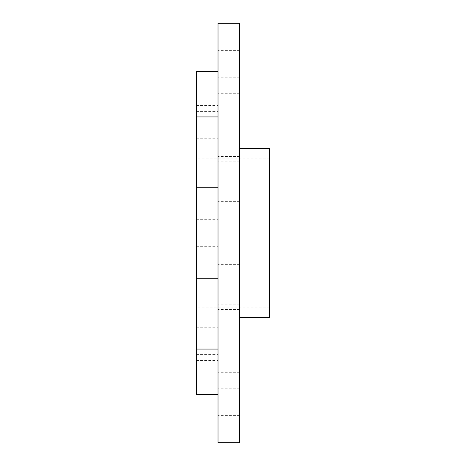 <?xml version="1.0" encoding="UTF-8"?>
<svg xmlns="http://www.w3.org/2000/svg" width="466" height="466" viewBox="0 0 466 466"><rect width="100%" height="100%" fill="white"/><g stroke="black" fill="none" stroke-linecap="round" stroke-linejoin="round"><path stroke-width="0.35" stroke-dasharray="2.33 1.75" d="M218.024 317.544L218.024 330.86L218.024 317.544M218.024 63.906L218.024 77.222L218.024 63.906M218.024 148.456L218.024 135.14L218.024 148.456M218.024 402.094L218.024 388.778L218.024 402.094M218.024 442.7L218.024 23.3M218.024 394.329L218.024 275.936L218.024 394.329L196.384 394.329L196.384 349.063L218.024 349.063M218.024 278.266L218.024 187.734L218.024 278.266L196.384 278.266L196.384 275.936L196.384 349.063M218.024 116.937L218.024 190.064L218.024 71.671L218.024 116.937L196.384 116.937L196.384 190.064L196.384 187.734L218.024 187.734M269.616 233L269.616 307.892L269.616 233M196.384 233L196.384 307.892L196.384 233M239.658 233L239.658 317.544L239.658 233M269.616 317.544L269.616 148.456M239.658 63.906L239.658 77.222L239.658 63.906M239.658 148.456L239.658 135.14L239.658 148.456M239.658 402.094L239.658 388.778L239.658 402.094M239.658 317.544L239.658 330.86L239.658 317.544M239.658 124.9L239.658 156.524L239.658 124.9M218.024 124.9L218.024 156.524L218.024 124.9M239.658 341.1L239.658 309.476L239.658 341.1M218.024 341.1L218.024 309.476L218.024 341.1M218.024 233L218.024 264.624L218.024 233M239.658 442.7L239.658 23.3M196.384 278.266L196.384 187.734M196.384 116.937L196.384 71.671L218.024 71.671M196.384 71.671L196.384 105.514L196.384 71.671M196.384 124.9L196.384 138.216L196.384 124.9M196.384 341.1L196.384 327.784L196.384 341.1M269.616 158.108L196.384 158.108M269.616 307.892L196.384 307.892M239.658 50.596L218.024 50.596M239.658 77.222L218.024 77.222M239.658 135.14L218.024 135.14L239.658 135.14M239.658 161.766L218.024 161.766L239.658 161.766M239.658 388.778L218.024 388.778M239.658 415.404L218.024 415.404M239.658 304.234L218.024 304.234L239.658 304.234M239.658 330.86L218.024 330.86L239.658 330.86M239.658 93.282L218.024 93.282L239.658 93.282M239.658 156.524L218.024 156.524L239.658 156.524M239.658 309.476L218.024 309.476L239.658 309.476M239.658 372.718L218.024 372.718L239.658 372.718M239.658 201.376L218.024 201.376L239.658 201.376M239.658 264.624L218.024 264.624L239.658 264.624M196.384 360.486L218.024 360.486M196.384 275.936L218.024 275.936L196.384 275.936M196.384 190.064L218.024 190.064L196.384 190.064M196.384 105.514L218.024 105.514M196.384 246.316L218.024 246.316L196.384 246.316M196.384 219.684L218.024 219.684L196.384 219.684M196.384 138.216L218.024 138.216L196.384 138.216M196.384 111.59L218.024 111.59L196.384 111.59M196.384 354.41L218.024 354.41L196.384 354.41M196.384 327.784L218.024 327.784L196.384 327.784"/><path stroke-width="0.7" d="M218.024 233L218.024 442.7L239.658 442.7L239.658 23.3L218.024 23.3L218.024 233M239.658 148.456L269.616 148.456L269.616 317.544L239.658 317.544M218.024 349.063L196.384 349.063L196.384 394.329L218.024 394.329M218.024 187.734L196.384 187.734L196.384 71.671L218.024 71.671M196.384 116.937L218.024 116.937M196.384 187.734L196.384 278.266L218.024 278.266M196.384 349.063L196.384 278.266"/></g></svg>
